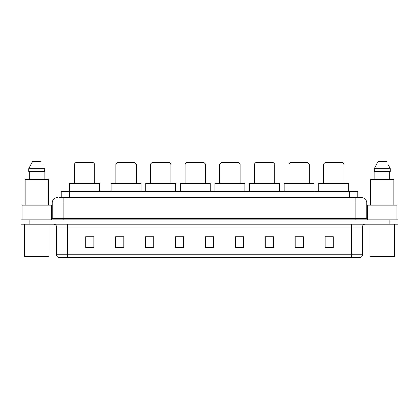 <?xml version="1.0" encoding="UTF-8"?>
<svg xmlns="http://www.w3.org/2000/svg" width="419" height="419" viewBox="0 0 419 419"><rect width="100%" height="100%" fill="white"/><g stroke="black" fill="none" stroke-linecap="round" stroke-linejoin="round"><path stroke-width="0.63" d="M59.587 197.527L63.122 197.527L59.587 197.527L61.221 197.527L61.221 191.541L357.779 191.541L357.779 197.527M57.681 197.527A5.442 5.442 0 0 0 52.239 202.969L52.239 218.477A1.362 1.362 0 0 1 50.877 219.839M366.761 202.969L63.122 202.969L63.122 197.527L361.319 197.527A5.442 5.442 0 0 1 366.761 202.969L366.761 218.477L368.123 219.839M29.11 219.839L20.95 219.839L20.95 222.018L29.11 222.018L20.95 222.018L20.95 224.191L29.11 224.191L29.11 222.018L389.89 222.018L29.11 222.018L29.11 219.839L389.89 219.839L389.89 222.018L398.05 222.018L389.89 222.018L389.89 224.191L29.11 224.191M398.05 219.839L398.05 222.018L398.05 219.839L389.89 219.839M361.236 197.527L359.413 197.527M360.366 257.386L58.634 257.386M58.498 257.386A2.718 2.718 0 0 1 56.539 254.773L67.422 254.773L67.422 257.386L351.578 257.386L351.578 254.773L362.461 254.773L362.461 226.915A2.718 2.718 0 0 1 365.185 224.191M56.539 254.773L56.539 226.915C56.376 225.26 55.47 224.354 53.815 224.191M333.294 247.619L333.294 236.735L325.134 236.735L325.134 247.619L333.294 247.619M303.366 247.619L303.366 236.735L295.206 236.735L295.206 247.619L303.366 247.619M273.439 247.619L273.439 236.735L265.274 236.735L265.274 247.619L273.439 247.619M243.512 247.619L243.512 236.735L235.347 236.735L235.347 247.619L243.512 247.619M93.866 247.619L93.866 236.735L85.706 236.735L85.706 247.619L93.866 247.619M123.794 247.619L123.794 236.735L115.634 236.735L115.634 247.619L123.794 247.619M153.726 247.619L153.726 236.735L145.561 236.735L145.561 247.619L153.726 247.619M183.653 247.619L183.653 236.735L175.488 236.735L175.488 247.619L183.653 247.619M213.58 247.619L213.58 236.735L205.42 236.735L205.42 247.619L213.58 247.619M398.05 224.191L398.05 222.018L398.05 224.191L389.89 224.191M351.578 257.386L360.288 257.386M183.653 236.735L175.488 236.793L183.653 236.735M150.892 236.793L153.726 236.793M116.288 236.793L123.794 236.793M235.347 236.793L239.699 236.793M205.42 236.735L213.58 236.793L205.42 236.735M93.866 236.793L85.706 236.793M273.439 236.793L265.274 236.793M303.366 236.793L295.206 236.793M333.294 236.793L325.134 236.793M48.431 256.842L25.03 256.842L24.485 256.297L48.976 256.297L48.431 256.842M24.485 224.191L24.485 256.297M48.976 224.191L48.976 256.297M51.422 219.724L51.422 205.148L22.039 205.148L22.039 219.839M48.295 205.148L48.295 179.573L25.166 179.573L25.166 205.148M44.152 171.408L44.152 179.573L44.152 171.408M28.717 168.689L32.483 161.614L28.717 168.689L28.717 171.408L44.744 171.408L44.744 168.689L28.717 168.689M43.026 165.327L42.811 164.918M29.309 171.408L29.309 179.573M40.978 161.614L32.483 161.614M74.304 164.065L94.71 164.065L93.348 162.703L75.666 162.703L74.304 164.065L74.304 183.381M94.71 164.065L94.71 183.381M99.471 191.541L99.471 183.381L69.544 183.381L69.544 191.541M115.88 164.065L136.285 164.065L134.923 162.703L117.236 162.703L115.88 164.065L115.88 183.381M136.285 164.065L136.285 183.381M141.046 191.541L141.046 183.381L111.119 183.381L111.119 191.541M150.484 164.065L170.894 164.065L169.533 162.703L151.846 162.703L150.484 164.065L150.484 183.381M170.894 164.065L170.894 183.381M175.655 191.541L175.655 183.381L145.723 183.381L145.723 191.541M185.093 164.065L205.499 164.065L204.142 162.703L186.455 162.703L185.093 164.065L185.093 183.381M205.499 164.065L205.499 183.381M210.259 191.541L210.259 183.381L180.332 183.381L180.332 191.541M219.703 164.065L240.108 164.065L238.746 162.703L221.064 162.703L219.703 164.065L219.703 183.381M240.108 164.065L240.108 183.381M244.869 191.541L244.869 183.381L214.942 183.381L214.942 191.541M254.312 164.065L274.717 164.065L273.356 162.703L255.674 162.703L254.312 164.065L254.312 183.381M274.717 164.065L274.717 183.381M279.478 191.541L279.478 183.381L249.551 183.381L249.551 191.541M288.921 164.065L309.327 164.065L307.965 162.703L290.278 162.703L288.921 164.065L288.921 183.381M309.327 164.065L309.327 183.381M314.088 191.541L314.088 183.381L284.161 183.381L284.161 191.541M323.526 164.065L343.936 164.065L342.574 162.703L324.887 162.703L323.526 164.065L323.526 183.381M343.936 164.065L343.936 183.381M348.697 191.541L348.697 183.381L318.765 183.381L318.765 191.541M393.97 256.842L370.569 256.842L370.024 256.297L394.515 256.297L393.97 256.842M370.024 224.191L370.024 256.297M394.515 224.191L394.515 256.297M396.961 219.839L396.961 205.148L367.578 205.148L367.578 219.724M393.834 205.148L393.834 179.573L370.705 179.573L370.705 205.148M388.565 165.327L390.283 168.689L374.256 168.689L378.022 161.614L374.256 168.689L374.256 171.408L390.283 171.408L390.283 168.689L390.283 171.408M390.283 168.689L388.35 164.918M374.848 171.408L374.848 179.573M389.691 179.573L389.691 171.408M386.517 161.614L378.022 161.614M69.386 197.527L69.386 191.541M349.614 197.527L349.614 191.541M63.122 219.839L63.122 202.969L52.239 202.969M52.239 218.477L366.761 218.477M355.878 197.527L355.878 219.839M351.578 224.191L351.578 226.915L56.539 226.915M362.461 226.915L351.578 226.915L351.578 254.773L67.422 254.773L67.422 224.191M213.58 247.241L205.42 247.241M183.653 247.241L175.488 247.241M153.726 247.241L145.561 247.241M123.794 247.241L115.634 247.241M93.866 247.241L85.706 247.241M243.512 247.241L235.347 247.241M273.439 247.241L265.274 247.241M303.366 247.241L295.206 247.241M333.294 247.241L325.134 247.241M360.502 257.386C361.733 256.947 362.388 256.077 362.461 254.773"/></g></svg>
